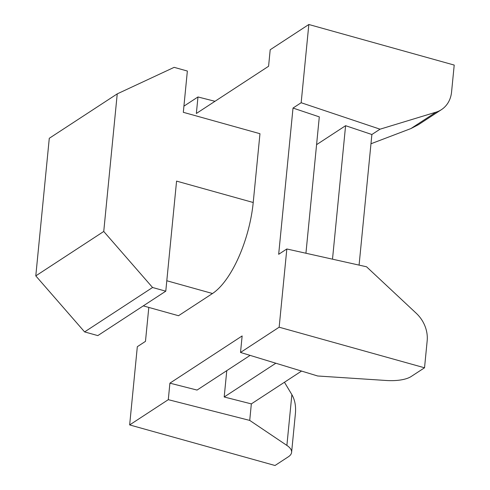 <?xml version="1.0" encoding="UTF-8"?>
<svg xmlns="http://www.w3.org/2000/svg" width="490" height="490" viewBox="0 0 490 490"><rect width="100%" height="100%" fill="white"/><g stroke="black" fill="none" stroke-linecap="round" stroke-linejoin="round"><path stroke-width="0.73" d="M143.288 305.882L178.519 315.719L212.501 293.51A74.609 29.327 105.6 0 0 253.22 202.505L259.97 133.709L183.315 112.314L187.364 71.038L174.146 67.344L117.239 93.872L103.745 231.464L152.562 287.495L165.779 291.183L176.571 181.11L253.22 202.505M183.922 106.146L197.972 96.965L196.349 113.478L268.581 66.266L270.198 49.753L308.835 24.5L301.166 102.729L380.038 129.189L371.879 134.517L345.591 125.697L332.502 259.179M308.835 24.5L454.212 65.072L451.566 92.022A29.841 25.039 -123.2 0 1 441.466 109.625A29.841 25.039 -123.2 0 1 436.014 112.167L380.038 129.189M168.291 399.668L249.722 420.408L286.889 445.416A29.841 11.227 5.6 0 1 291.605 452.337A29.841 11.227 5.6 0 1 288.334 456.803L275.025 465.5L129.654 424.928L168.291 399.668L169.907 383.162L242.14 335.95L240.517 352.457L279.153 327.204L286.828 248.975L278.669 254.304L293.014 108.057L319.302 116.877L305.932 253.244M250.114 355.385L197.054 390.071L169.907 383.162M345.591 125.697L316.577 144.66M226.778 370.642L224.193 396.986L251.339 403.895L249.722 420.408M275.833 363.231L224.193 396.986M359.078 265.115L371.879 134.517M301.558 371.071L251.339 403.895M148.807 307.426L145.475 341.365L137.322 346.693L129.654 424.928M293.014 108.057L301.166 102.729M197.972 96.965L214.981 101.295M279.153 327.204L424.53 367.782L411.22 376.479A29.841 11.227 5.6 0 1 386.23 380.485L317.673 375.989L240.517 352.457M286.828 248.975L366.545 266.781L416.292 313.312A29.841 25.039 -123.2 0 1 427.17 340.832L424.53 367.782M370.973 143.766L410.932 128.558L418.338 124.742L441.466 109.625M284.445 382.255L291.868 394.64L286.889 445.416M291.605 452.337L295.39 413.713C296.076 406.185 294.9 399.828 291.868 394.64M117.239 93.872L49.282 138.29L35.788 275.882L84.605 331.914L97.822 335.601L165.779 291.183M103.745 231.464L35.788 275.882M152.562 287.495L84.605 331.914M166.802 280.752L212.501 293.51M436.014 112.167L410.932 128.558"/></g></svg>
